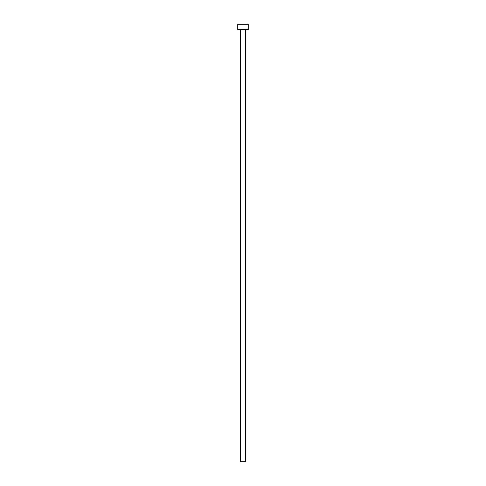 <?xml version="1.0" encoding="UTF-8"?>
<svg xmlns="http://www.w3.org/2000/svg" width="486" height="486" viewBox="0 0 486 486"><rect width="100%" height="100%" fill="white"/><g stroke="black" fill="none" stroke-linecap="round" stroke-linejoin="round"><path stroke-width="0.73" d="M245.448 29.549L245.448 461.7L240.552 461.7L240.552 29.549M248.249 29.549L237.751 29.549L237.751 24.3L248.249 24.3L248.249 29.549"/></g></svg>
